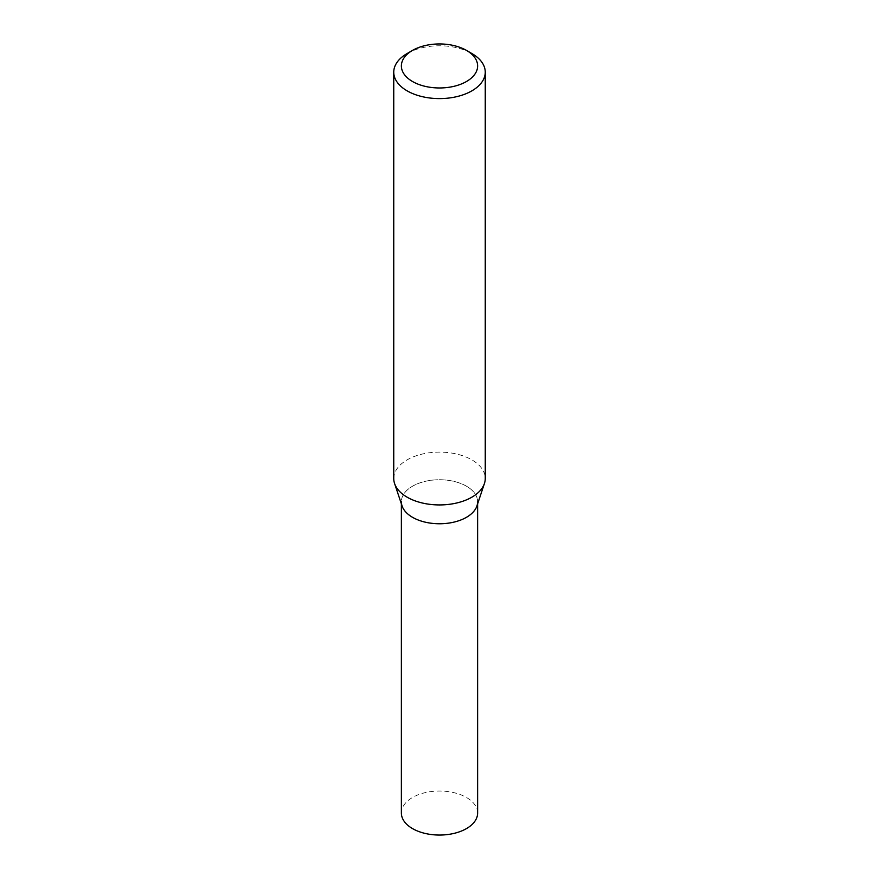 <?xml version="1.0" encoding="UTF-8"?>
<svg xmlns="http://www.w3.org/2000/svg" width="879" height="879" viewBox="0 0 879 879"><rect width="100%" height="100%" fill="white"/><g stroke="black" fill="none" stroke-linecap="round" stroke-linejoin="round"><path stroke-width="0.66" stroke-dasharray="4.39 3.3" d="M407.153 53.509A45.752 26.414 180 0 1 471.847 53.509M393.748 478.517A45.752 26.414 180 0 1 407.153 459.849A45.752 26.414 180 0 1 457.003 454.124A45.752 26.414 180 0 1 485.252 478.517M476.934 505.93A38.127 22.008 -0 0 0 457.377 482.318A38.127 22.008 -0 0 0 412.548 486.197A38.127 22.008 -0 0 0 402.066 505.93M477.627 503.865L477.627 501.755A38.127 22.008 -0 0 0 454.091 481.417A38.127 22.008 -0 0 0 412.548 486.197A38.127 22.008 -0 0 0 401.373 501.755L401.373 503.865M477.627 813.042A38.127 22.008 -0 0 0 454.091 792.704A38.127 22.008 -0 0 0 412.548 797.473A38.127 22.008 -0 0 0 401.373 813.042"/><path stroke-width="1.32" d="M466.463 50.4L471.847 53.509A45.752 26.414 180 0 1 485.252 72.188A45.752 26.414 180 0 1 471.847 90.867A45.752 26.414 180 0 1 421.997 96.591A45.752 26.414 180 0 1 393.748 72.188A45.752 26.414 180 0 1 407.153 53.509L412.537 50.4A38.127 22.008 180 0 1 466.463 50.4A38.127 22.008 180 0 1 466.452 81.527A38.127 22.008 180 0 1 412.548 81.527A38.127 22.008 180 0 1 412.537 50.4M485.252 72.188L485.252 478.517A45.752 26.414 180 0 1 484.417 483.527A45.752 26.414 180 0 1 471.847 497.195A45.752 26.414 180 0 1 426.095 503.777A45.752 26.414 180 0 1 394.583 483.527A45.752 26.414 180 0 1 393.748 478.517L393.748 72.188M394.583 483.527L402.066 505.93A38.127 22.008 -0 0 0 439.5 523.763A38.127 22.008 -0 0 0 476.934 505.93L484.417 483.527M401.373 501.755A38.127 22.008 -0 0 0 439.5 523.763A38.127 22.008 -0 0 0 477.627 501.755M401.373 503.865L401.373 813.042A38.127 22.008 -0 0 0 439.5 835.05A38.127 22.008 -0 0 0 477.627 813.042L477.627 503.865"/></g></svg>
